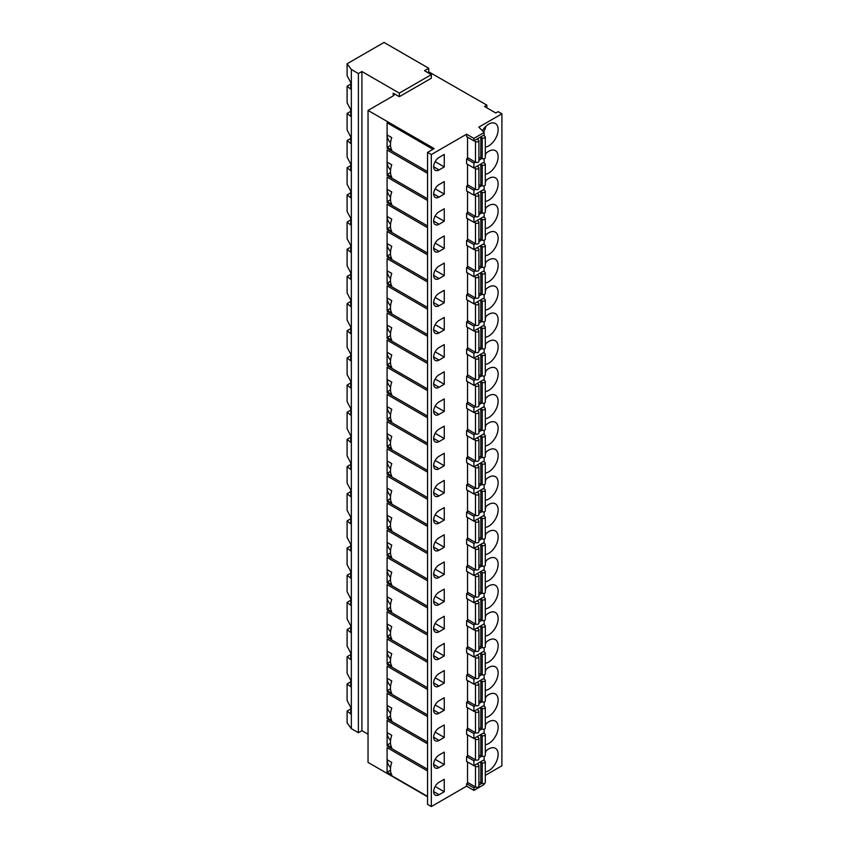 <?xml version="1.0" encoding="UTF-8"?>
<svg xmlns="http://www.w3.org/2000/svg" width="849" height="849" viewBox="0 0 849 849"><rect width="100%" height="100%" fill="white"/><g stroke="black" fill="none" stroke-linecap="round" stroke-linejoin="round"><path stroke-width="1.27" d="M427.556 796.765L368.042 762.402L368.042 110.423L434.147 148.586L427.556 152.385L431.324 154.56L466.61 134.184L473.901 138.398L484.153 132.486L478.815 127.148L501.897 113.819L498.14 111.644L495.784 113.002L484.492 106.475L486.848 105.117L428.734 71.847L428.734 68.26L384.035 42.45L347.103 63.771L351.337 69.48L351.337 728.644L347.103 722.934L347.103 711.059L350.764 708.947M427.556 152.385L427.556 804.374L431.324 806.55L466.61 786.174L473.901 790.387L484.153 784.465L484.153 783.521M485.299 775.381L501.897 765.798L501.897 113.819M347.103 711.059L350.764 713.998L350.764 707.419L347.103 700.467L347.103 683.901L350.764 686.83L350.764 680.251L347.103 673.299L347.103 656.733L350.764 659.662L350.764 653.093L347.103 646.131L347.103 629.565L350.764 632.494L350.764 625.925L347.103 618.974L347.103 602.397L350.764 605.337L350.764 598.757L347.103 591.806L347.103 575.229L350.764 578.169L350.764 571.589L347.103 564.638L347.103 548.061L350.764 551.001L350.764 544.421L347.103 537.47L347.103 520.904L350.764 523.833L350.764 517.264L347.103 510.302L347.103 493.736L350.764 496.665L350.764 490.096L347.103 483.134L347.103 466.568L350.764 469.497L350.764 462.928L347.103 455.977L347.103 439.4L350.764 442.34L350.764 435.76L347.103 428.809L347.103 412.232L350.764 415.172L350.764 408.592L347.103 401.641L347.103 385.064L350.764 388.004L350.764 381.424L347.103 374.473L347.103 357.907L350.764 360.836L350.764 354.266L347.103 347.305L347.103 330.739L350.764 333.668L350.764 327.098L347.103 320.137L347.103 303.571L350.764 306.5L350.764 299.93L347.103 292.979L347.103 276.403L350.764 279.342L350.764 272.762L347.103 265.811L347.103 249.235L350.764 252.174L350.764 245.594L347.103 238.643L347.103 222.077L350.764 225.006L350.764 218.426L347.103 211.475L347.103 194.909L350.764 197.838L350.764 191.269L347.103 184.307L347.103 167.741L350.764 170.67L350.764 164.101L347.103 157.15L347.103 140.573L350.764 143.513L350.764 136.933L347.103 129.982L347.103 113.405L350.764 116.345L350.764 109.765L347.103 102.814L347.103 86.237L350.764 84.125M347.103 113.405L350.764 111.293M347.103 140.573L350.764 138.451M347.103 167.741L350.764 165.619M347.103 194.909L350.764 192.787M347.103 222.077L350.764 219.955M347.103 249.235L350.764 247.123M347.103 276.403L350.764 274.291M347.103 303.571L350.764 301.448M347.103 330.739L350.764 328.616M347.103 357.907L350.764 355.784M347.103 385.064L350.764 382.952M347.103 412.232L350.764 410.12M347.103 439.4L350.764 437.277M347.103 466.568L350.764 464.445M347.103 493.736L350.764 491.613M347.103 520.904L350.764 518.781M347.103 548.061L350.764 545.949M347.103 575.229L350.764 573.117M347.103 602.397L350.764 600.275M347.103 629.565L350.764 627.443M347.103 656.733L350.764 654.611M347.103 683.901L350.764 681.779M347.103 86.237L350.764 89.177L350.764 82.597L347.103 75.646L347.103 63.771M351.337 69.48L358.395 73.555L358.395 732.719L351.337 728.644M358.395 73.555L361.918 71.518L361.918 730.681L358.395 732.719M368.042 734.205L361.918 730.681M361.918 71.518L399.327 93.114L431.324 74.638L424.5 70.7L428.734 68.26M393.214 93.167A3.332 1.921 180 0 1 394.18 94.526A3.332 1.921 180 0 1 393.214 95.884L393.214 93.167L399.327 96.701L399.327 93.114M399.327 96.701L431.324 78.225L431.324 74.638M427.609 72.494L428.734 71.847M393.214 95.884L368.042 110.423M486.848 105.117L486.848 107.834M466.61 786.174L466.61 783.733L468.234 782.789M431.324 806.55L431.324 154.56M473.901 138.398L473.901 140.849L466.61 136.636L466.61 134.184M466.61 729.397L473.901 733.61L473.901 738.503L466.61 734.289L466.61 729.397L468.234 728.463M466.61 702.229L473.901 706.442L473.901 711.335L466.61 707.121L466.61 702.229L468.234 701.295M466.61 675.061L473.901 679.274L473.901 684.167L466.61 679.953L466.61 675.061L468.234 674.127M466.61 647.904L473.901 652.106L473.901 656.999L466.61 652.785L466.61 647.904L468.234 646.959M466.61 620.736L473.901 624.949L473.901 629.831L466.61 625.628L466.61 620.736L468.234 619.802M466.61 593.568L473.901 597.781L473.901 602.673L466.61 598.46L466.61 593.568L468.234 592.634M466.61 566.4L473.901 570.613L473.901 575.505L466.61 571.292L466.61 566.4L468.234 565.466M466.61 539.232L473.901 543.445L473.901 548.337L466.61 544.124L466.61 539.232L468.234 538.298M466.61 512.074L473.901 516.277L473.901 521.169L466.61 516.956L466.61 512.074L468.234 511.13M466.61 484.906L473.901 489.109L473.901 494.001L466.61 489.788L466.61 484.906L468.234 483.962M466.61 457.738L473.901 461.952L473.901 466.833L466.61 462.631L466.61 457.738L468.234 456.804M466.61 430.57L473.901 434.784L473.901 439.676L466.61 435.463L466.61 430.57L468.234 429.636M466.61 403.402L473.901 407.616L473.901 412.508L466.61 408.295L466.61 403.402L468.234 402.468M466.61 376.234L473.901 380.448L473.901 385.34L466.61 381.127L466.61 376.234L468.234 375.3M466.61 349.077L473.901 353.28L473.901 358.172L466.61 353.959L466.61 349.077L468.234 348.132M466.61 321.909L473.901 326.122L473.901 331.004L466.61 326.801L466.61 321.909L468.234 320.964M466.61 294.741L473.901 298.954L473.901 303.836L466.61 299.633L466.61 294.741L468.234 293.807M466.61 267.573L473.901 271.786L473.901 276.678L466.61 272.465L466.61 267.573L468.234 266.639M466.61 240.405L473.901 244.618L473.901 249.51L466.61 245.297L466.61 240.405L468.234 239.471M466.61 213.237L473.901 217.45L473.901 222.342L466.61 218.129L466.61 213.237L468.234 212.303M466.61 186.08L473.901 190.282L473.901 195.174L466.61 190.961L466.61 186.08L468.234 185.135M466.61 158.912L473.901 163.125L473.901 168.006L466.61 163.804L466.61 158.912L468.234 157.978M485.299 147.1A13.308 7.683 120 0 0 488.727 145.869A13.308 7.683 120 0 0 497.418 134.142A13.308 7.683 120 0 0 495.381 123.476A13.308 7.683 120 0 0 488.727 124.134A13.308 7.683 120 0 0 482.359 130.682M439.082 157.415A7.652 4.415 120 0 0 434.083 164.154A7.652 4.415 120 0 0 435.261 170.288A7.652 4.415 120 0 0 439.082 169.917L444.26 166.924L444.26 154.422L439.082 157.415M467.534 137.167L467.534 157.564L475.493 162.159A1.995 1.157 0 0 0 477.669 162.414A1.995 1.157 0 0 0 478.9 161.352L478.9 140.701A1.995 1.157 0 0 0 478.571 140.074L477.562 139.268A2.324 1.348 0 0 1 477.244 138.918M439.082 184.583A7.652 4.415 120 0 0 434.083 191.322A7.652 4.415 120 0 0 435.261 197.456A7.652 4.415 120 0 0 439.082 197.074L444.26 194.092L444.26 181.59L439.082 184.583M485.299 174.268A13.308 7.683 120 0 0 488.727 173.037A13.308 7.683 120 0 0 497.418 161.31A13.308 7.683 120 0 0 495.381 150.644A13.308 7.683 120 0 0 488.727 151.302A13.308 7.683 120 0 0 485.299 154.03M467.534 164.335L467.534 184.732L475.493 189.327A1.995 1.157 0 0 0 477.669 189.582A1.995 1.157 0 0 0 478.9 188.51L478.9 167.869A1.995 1.157 0 0 0 478.571 167.232L477.562 166.436A2.324 1.348 0 0 1 477.244 166.086M439.082 211.751A7.652 4.415 120 0 0 434.083 218.49A7.652 4.415 120 0 0 435.261 224.624A7.652 4.415 120 0 0 439.082 224.242L444.26 221.26L444.26 208.758L439.082 211.751M485.299 201.436A13.308 7.683 120 0 0 488.727 200.205A13.308 7.683 120 0 0 497.418 188.478A13.308 7.683 120 0 0 495.381 177.812A13.308 7.683 120 0 0 488.727 178.47A13.308 7.683 120 0 0 485.299 181.198M467.534 191.492L467.534 211.9L475.493 216.495A1.995 1.157 0 0 0 477.669 216.75A1.995 1.157 0 0 0 478.9 215.678L478.9 195.037A1.995 1.157 0 0 0 478.571 194.4L477.562 193.593A2.324 1.348 0 0 1 477.244 193.243M439.082 238.919A7.652 4.415 120 0 0 434.083 245.658A7.652 4.415 120 0 0 435.261 251.792A7.652 4.415 120 0 0 439.082 251.41L444.26 248.417L444.26 235.926L439.082 238.919M485.299 228.604A13.308 7.683 120 0 0 488.727 227.373A13.308 7.683 120 0 0 497.418 215.646A13.308 7.683 120 0 0 495.381 204.98A13.308 7.683 120 0 0 488.727 205.638A13.308 7.683 120 0 0 485.299 208.355M467.534 218.66L467.534 239.068L475.493 243.663A1.995 1.157 0 0 0 477.669 243.907A1.995 1.157 0 0 0 478.9 242.846L478.9 222.205A1.995 1.157 0 0 0 478.571 221.568L477.562 220.761A2.324 1.348 0 0 1 477.244 220.411M439.082 266.077A7.652 4.415 120 0 0 434.083 272.826A7.652 4.415 120 0 0 435.261 278.96A7.652 4.415 120 0 0 439.082 278.578L444.26 275.585L444.26 263.094L439.082 266.077M485.299 255.772A13.308 7.683 120 0 0 488.727 254.53A13.308 7.683 120 0 0 497.418 242.803A13.308 7.683 120 0 0 495.381 232.138A13.308 7.683 120 0 0 488.727 232.806A13.308 7.683 120 0 0 485.299 235.523M467.534 245.828L467.534 266.225L475.493 270.831A1.995 1.157 0 0 0 477.669 271.075A1.995 1.157 0 0 0 478.9 270.014L478.9 249.362A1.995 1.157 0 0 0 478.571 248.736L477.562 247.929A2.324 1.348 0 0 1 477.244 247.579M439.082 293.245A7.652 4.415 120 0 0 434.083 299.994A7.652 4.415 120 0 0 435.261 306.118A7.652 4.415 120 0 0 439.082 305.746L444.26 302.753L444.26 290.262L439.082 293.245M485.299 282.929A13.308 7.683 120 0 0 488.727 281.698A13.308 7.683 120 0 0 497.418 269.971A13.308 7.683 120 0 0 495.381 259.306A13.308 7.683 120 0 0 488.727 259.964A13.308 7.683 120 0 0 485.299 262.691M467.534 272.996L467.534 293.393L475.493 297.999A1.995 1.157 0 0 0 477.669 298.243A1.995 1.157 0 0 0 478.9 297.182L478.9 276.53A1.995 1.157 0 0 0 478.571 275.904L477.562 275.097A2.324 1.348 0 0 1 477.244 274.747M439.082 320.413A7.652 4.415 120 0 0 434.083 327.152A7.652 4.415 120 0 0 435.261 333.286A7.652 4.415 120 0 0 439.082 332.904L444.26 329.921L444.26 317.42L439.082 320.413M485.299 310.097A13.308 7.683 120 0 0 488.727 308.866A13.308 7.683 120 0 0 497.418 297.139A13.308 7.683 120 0 0 495.381 286.474A13.308 7.683 120 0 0 488.727 287.132A13.308 7.683 120 0 0 485.299 289.859M467.534 300.164L467.534 320.561L475.493 325.156A1.995 1.157 0 0 0 477.669 325.411A1.995 1.157 0 0 0 478.9 324.35L478.9 303.698A1.995 1.157 0 0 0 478.571 303.072L477.562 302.265A2.324 1.348 0 0 1 477.244 301.915M439.082 347.581A7.652 4.415 120 0 0 434.083 354.32A7.652 4.415 120 0 0 435.261 360.454A7.652 4.415 120 0 0 439.082 360.072L444.26 357.089L444.26 344.588L439.082 347.581M485.299 337.265A13.308 7.683 120 0 0 488.727 336.034A13.308 7.683 120 0 0 497.418 324.307A13.308 7.683 120 0 0 495.381 313.642A13.308 7.683 120 0 0 488.727 314.3A13.308 7.683 120 0 0 485.299 317.027M467.534 327.321L467.534 347.729L475.493 352.324A1.995 1.157 0 0 0 477.669 352.579A1.995 1.157 0 0 0 478.9 351.507L478.9 330.866A1.995 1.157 0 0 0 478.571 330.229L477.562 329.433A2.324 1.348 0 0 1 477.244 329.083M439.082 374.749A7.652 4.415 120 0 0 434.083 381.488A7.652 4.415 120 0 0 435.261 387.622A7.652 4.415 120 0 0 439.082 387.24L444.26 384.257L444.26 371.756L439.082 374.749M485.299 364.433A13.308 7.683 120 0 0 488.727 363.202A13.308 7.683 120 0 0 497.418 351.475A13.308 7.683 120 0 0 495.381 340.81A13.308 7.683 120 0 0 488.727 341.468A13.308 7.683 120 0 0 485.299 344.195M467.534 354.489L467.534 374.897L475.493 379.492A1.995 1.157 0 0 0 477.669 379.747A1.995 1.157 0 0 0 478.9 378.675L478.9 358.034A1.995 1.157 0 0 0 478.571 357.397L477.562 356.591A2.324 1.348 0 0 1 477.244 356.24M439.082 401.906A7.652 4.415 120 0 0 434.083 408.656A7.652 4.415 120 0 0 435.261 414.79A7.652 4.415 120 0 0 439.082 414.408L444.26 411.415L444.26 398.924L439.082 401.906M485.299 391.601A13.308 7.683 120 0 0 488.727 390.37A13.308 7.683 120 0 0 497.418 378.633A13.308 7.683 120 0 0 495.381 367.978A13.308 7.683 120 0 0 488.727 368.636A13.308 7.683 120 0 0 485.299 371.353M467.534 381.657L467.534 402.065L475.493 406.66A1.995 1.157 0 0 0 477.669 406.904A1.995 1.157 0 0 0 478.9 405.843L478.9 385.202A1.995 1.157 0 0 0 478.571 384.565L477.562 383.759A2.324 1.348 0 0 1 477.244 383.408M439.082 429.074A7.652 4.415 120 0 0 434.083 435.824A7.652 4.415 120 0 0 435.261 441.947A7.652 4.415 120 0 0 439.082 441.576L444.26 438.583L444.26 426.092L439.082 429.074M485.299 418.759A13.308 7.683 120 0 0 488.727 417.528A13.308 7.683 120 0 0 497.418 405.801A13.308 7.683 120 0 0 495.381 395.135A13.308 7.683 120 0 0 488.727 395.804A13.308 7.683 120 0 0 485.299 398.521M467.534 408.825L467.534 429.223L475.493 433.828A1.995 1.157 0 0 0 477.669 434.072A1.995 1.157 0 0 0 478.9 433.011L478.9 412.359A1.995 1.157 0 0 0 478.571 411.733L477.562 410.927A2.324 1.348 0 0 1 477.244 410.576M439.082 456.242A7.652 4.415 120 0 0 434.083 462.992A7.652 4.415 120 0 0 435.261 469.115A7.652 4.415 120 0 0 439.082 468.744L444.26 465.751L444.26 453.26L439.082 456.242M485.299 445.927A13.308 7.683 120 0 0 488.727 444.696A13.308 7.683 120 0 0 497.418 432.969A13.308 7.683 120 0 0 495.381 422.303A13.308 7.683 120 0 0 488.727 422.961A13.308 7.683 120 0 0 485.299 425.689M467.534 435.993L467.534 456.391L475.493 460.986A1.995 1.157 0 0 0 477.669 461.24A1.995 1.157 0 0 0 478.9 460.179L478.9 439.527A1.995 1.157 0 0 0 478.571 438.901L477.562 438.095A2.324 1.348 0 0 1 477.244 437.744M439.082 483.41A7.652 4.415 120 0 0 434.083 490.149A7.652 4.415 120 0 0 435.261 496.283A7.652 4.415 120 0 0 439.082 495.901L444.26 492.919L444.26 480.417L439.082 483.41M485.299 473.095A13.308 7.683 120 0 0 488.727 471.864A13.308 7.683 120 0 0 497.418 460.137A13.308 7.683 120 0 0 495.381 449.471A13.308 7.683 120 0 0 488.727 450.129A13.308 7.683 120 0 0 485.299 452.857M467.534 463.161L467.534 483.559L475.493 488.154A1.995 1.157 0 0 0 477.669 488.408A1.995 1.157 0 0 0 478.9 487.337L478.9 466.695A1.995 1.157 0 0 0 478.571 466.069L477.562 465.263A2.324 1.348 0 0 1 477.244 464.912M439.082 510.578A7.652 4.415 120 0 0 434.083 517.317A7.652 4.415 120 0 0 435.261 523.451A7.652 4.415 120 0 0 439.082 523.069L444.26 520.087L444.26 507.585L439.082 510.578M485.299 500.263A13.308 7.683 120 0 0 488.727 499.032A13.308 7.683 120 0 0 497.418 487.305A13.308 7.683 120 0 0 495.381 476.639A13.308 7.683 120 0 0 488.727 477.297A13.308 7.683 120 0 0 485.299 480.025M467.534 490.319L467.534 510.727L475.493 515.322A1.995 1.157 0 0 0 477.669 515.576A1.995 1.157 0 0 0 478.9 514.505L478.9 493.863A1.995 1.157 0 0 0 478.571 493.227L477.562 492.42A2.324 1.348 0 0 1 477.244 492.07M439.082 537.746A7.652 4.415 120 0 0 434.083 544.485A7.652 4.415 120 0 0 435.261 550.619A7.652 4.415 120 0 0 439.082 550.237L444.26 547.244L444.26 534.753L439.082 537.746M485.299 527.431A13.308 7.683 120 0 0 488.727 526.2A13.308 7.683 120 0 0 497.418 514.473A13.308 7.683 120 0 0 495.381 503.807A13.308 7.683 120 0 0 488.727 504.465A13.308 7.683 120 0 0 485.299 507.182M467.534 517.487L467.534 537.895L475.493 542.49A1.995 1.157 0 0 0 477.669 542.734A1.995 1.157 0 0 0 478.9 541.673L478.9 521.031A1.995 1.157 0 0 0 478.571 520.395L477.562 519.588A2.324 1.348 0 0 1 477.244 519.238M439.082 564.903A7.652 4.415 120 0 0 434.083 571.653A7.652 4.415 120 0 0 435.261 577.787A7.652 4.415 120 0 0 439.082 577.405L444.26 574.412L444.26 561.921L439.082 564.903M485.299 554.599A13.308 7.683 120 0 0 488.727 553.357A13.308 7.683 120 0 0 497.418 541.63A13.308 7.683 120 0 0 495.381 530.975A13.308 7.683 120 0 0 488.727 531.633A13.308 7.683 120 0 0 485.299 534.35M467.534 544.655L467.534 565.052L475.493 569.658A1.995 1.157 0 0 0 477.669 569.902A1.995 1.157 0 0 0 478.9 568.841L478.9 548.199A1.995 1.157 0 0 0 478.571 547.563L477.562 546.756A2.324 1.348 0 0 1 477.244 546.406M439.082 592.071A7.652 4.415 120 0 0 434.083 598.821A7.652 4.415 120 0 0 435.261 604.944A7.652 4.415 120 0 0 439.082 604.573L444.26 601.58L444.26 589.089L439.082 592.071M485.299 581.756A13.308 7.683 120 0 0 488.727 580.525A13.308 7.683 120 0 0 497.418 568.798A13.308 7.683 120 0 0 495.381 558.133A13.308 7.683 120 0 0 488.727 558.791A13.308 7.683 120 0 0 485.299 561.518M467.534 571.823L467.534 592.22L475.493 596.826A1.995 1.157 0 0 0 477.669 597.07A1.995 1.157 0 0 0 478.9 596.009L478.9 575.357A1.995 1.157 0 0 0 478.571 574.731L477.562 573.924A2.324 1.348 0 0 1 477.244 573.574M439.082 619.239A7.652 4.415 120 0 0 434.083 625.978A7.652 4.415 120 0 0 435.261 632.112A7.652 4.415 120 0 0 439.082 631.741L444.26 628.748L444.26 616.247L439.082 619.239M485.299 608.924A13.308 7.683 120 0 0 488.727 607.693A13.308 7.683 120 0 0 497.418 595.966A13.308 7.683 120 0 0 495.381 585.301A13.308 7.683 120 0 0 488.727 585.959A13.308 7.683 120 0 0 485.299 588.686M467.534 598.991L467.534 619.388L475.493 623.983A1.995 1.157 0 0 0 477.669 624.238A1.995 1.157 0 0 0 478.9 623.177L478.9 602.525A1.995 1.157 0 0 0 478.571 601.899L477.562 601.092A2.324 1.348 0 0 1 477.244 600.742M439.082 646.407A7.652 4.415 120 0 0 434.083 653.146A7.652 4.415 120 0 0 435.261 659.28A7.652 4.415 120 0 0 439.082 658.898L444.26 655.916L444.26 643.415L439.082 646.407M485.299 636.092A13.308 7.683 120 0 0 488.727 634.861A13.308 7.683 120 0 0 497.418 623.134A13.308 7.683 120 0 0 495.381 612.469A13.308 7.683 120 0 0 488.727 613.127A13.308 7.683 120 0 0 485.299 615.854M467.534 626.159L467.534 646.556L475.493 651.151A1.995 1.157 0 0 0 477.669 651.406A1.995 1.157 0 0 0 478.9 650.334L478.9 629.693A1.995 1.157 0 0 0 478.571 629.056L477.562 628.26A2.324 1.348 0 0 1 477.244 627.91M439.082 673.575A7.652 4.415 120 0 0 434.083 680.314A7.652 4.415 120 0 0 435.261 686.448A7.652 4.415 120 0 0 439.082 686.066L444.26 683.084L444.26 670.583L439.082 673.575M485.299 663.26A13.308 7.683 120 0 0 488.727 662.029A13.308 7.683 120 0 0 497.418 650.302A13.308 7.683 120 0 0 495.381 639.637A13.308 7.683 120 0 0 488.727 640.295A13.308 7.683 120 0 0 485.299 643.022M467.534 653.316L467.534 673.724L475.493 678.319A1.995 1.157 0 0 0 477.669 678.574A1.995 1.157 0 0 0 478.9 677.502L478.9 656.861A1.995 1.157 0 0 0 478.571 656.224L477.562 655.417A2.324 1.348 0 0 1 477.244 655.067M439.082 700.733A7.652 4.415 120 0 0 434.083 707.482A7.652 4.415 120 0 0 435.261 713.616A7.652 4.415 120 0 0 439.082 713.234L444.26 710.242L444.26 697.751L439.082 700.733M485.299 690.428A13.308 7.683 120 0 0 488.727 689.197A13.308 7.683 120 0 0 497.418 677.47A13.308 7.683 120 0 0 495.381 666.805A13.308 7.683 120 0 0 488.727 667.463A13.308 7.683 120 0 0 485.299 670.179M467.534 680.484L467.534 700.892L475.493 705.487A1.995 1.157 0 0 0 477.669 705.731A1.995 1.157 0 0 0 478.9 704.67L478.9 684.029A1.995 1.157 0 0 0 478.571 683.392L477.562 682.585A2.324 1.348 0 0 1 477.244 682.235M439.082 727.901A7.652 4.415 120 0 0 434.083 734.65A7.652 4.415 120 0 0 435.261 740.784A7.652 4.415 120 0 0 439.082 740.402L444.26 737.41L444.26 724.919L439.082 727.901M485.299 717.596A13.308 7.683 120 0 0 488.727 716.354A13.308 7.683 120 0 0 497.418 704.628A13.308 7.683 120 0 0 495.381 693.962A13.308 7.683 120 0 0 488.727 694.631A13.308 7.683 120 0 0 485.299 697.347M467.534 707.652L467.534 728.049L475.493 732.655A1.995 1.157 0 0 0 477.669 732.899A1.995 1.157 0 0 0 478.9 731.838L478.9 711.186A1.995 1.157 0 0 0 478.571 710.56L477.562 709.753A2.324 1.348 0 0 1 477.244 709.403M439.082 755.069A7.652 4.415 120 0 0 434.083 761.818A7.652 4.415 120 0 0 435.261 767.942A7.652 4.415 120 0 0 439.082 767.57L444.26 764.578L444.26 752.087L439.082 755.069M485.299 744.753A13.308 7.683 120 0 0 488.727 743.522A13.308 7.683 120 0 0 497.418 731.796A13.308 7.683 120 0 0 495.381 721.13A13.308 7.683 120 0 0 488.727 721.788A13.308 7.683 120 0 0 485.299 724.515M467.534 734.82L467.534 755.217L475.493 759.823A1.995 1.157 0 0 0 477.669 760.067A1.995 1.157 0 0 0 478.9 759.006L478.9 738.354A1.995 1.157 0 0 0 478.571 737.728L477.562 736.921A2.324 1.348 0 0 1 477.244 736.571M439.082 782.237A7.652 4.415 120 0 0 434.083 788.976A7.652 4.415 120 0 0 435.261 795.11A7.652 4.415 120 0 0 439.082 794.728L444.26 791.746L444.26 779.244L439.082 782.237M485.299 771.921A13.308 7.683 120 0 0 488.727 770.69A13.308 7.683 120 0 0 497.418 758.964A13.308 7.683 120 0 0 495.381 748.298A13.308 7.683 120 0 0 488.727 748.956A13.308 7.683 120 0 0 485.299 751.683M466.61 756.565L473.901 760.778L473.901 765.66L466.61 761.457L466.61 756.565L468.234 755.631M467.534 761.988L467.534 782.385L475.493 786.981A1.995 1.157 0 0 0 477.669 787.235A1.995 1.157 0 0 0 478.9 786.174L478.9 765.522A1.995 1.157 0 0 0 478.571 764.896L477.562 764.089A2.324 1.348 0 0 1 477.244 763.739M466.61 783.733L473.901 787.946L475.525 787.002M473.901 790.387L473.901 787.946M473.901 140.849L484.153 134.927L484.153 132.486M473.901 168.006L484.153 162.095L484.153 158.699M473.901 163.125L475.525 162.18M478.9 160.238L481.914 158.498M473.901 195.174L484.153 189.263L484.153 185.867M473.901 190.282L475.525 189.348M478.9 187.406L481.914 185.666M473.901 222.342L484.153 216.421L484.153 213.025M473.901 217.45L475.525 216.516M478.9 214.564L481.914 212.823M473.901 249.51L484.153 243.589L484.153 240.193M473.901 244.618L475.525 243.684M478.9 241.732L481.914 239.991M473.901 276.678L484.153 270.757L484.153 267.361M473.901 271.786L475.525 270.852M478.9 268.9L481.914 267.159M473.901 303.836L484.153 297.925L484.153 294.529M473.901 298.954L475.525 298.01M478.9 296.068L481.914 294.327M473.901 331.004L484.153 325.093L484.153 321.697M473.901 326.122L475.525 325.178M478.9 323.236L481.914 321.495M473.901 358.172L484.153 352.261L484.153 348.865M473.901 353.28L475.525 352.346M478.9 350.404L481.914 348.663M473.901 385.34L484.153 379.418L484.153 376.022M473.901 380.448L475.525 379.514M478.9 377.561L481.914 375.82M473.901 412.508L484.153 406.586L484.153 403.19M473.901 407.616L475.525 406.682M478.9 404.729L481.914 402.988M473.901 439.676L484.153 433.754L484.153 430.358M473.901 434.784L475.525 433.85M478.9 431.897L481.914 430.156M473.901 466.833L484.153 460.922L484.153 457.526M473.901 461.952L475.525 461.007M478.9 459.065L481.914 457.324M473.901 494.001L484.153 488.09L484.153 484.694M473.901 489.109L475.525 488.175M478.9 486.233L481.914 484.492M473.901 521.169L484.153 515.258L484.153 511.851M473.901 516.277L475.525 515.343M478.9 513.39L481.914 511.65M473.901 548.337L484.153 542.415L484.153 539.019M473.901 543.445L475.525 542.511M478.9 540.558L481.914 538.818M473.901 575.505L484.153 569.583L484.153 566.187M473.901 570.613L475.525 569.679M478.9 567.726L481.914 565.986M473.901 602.673L484.153 596.751L484.153 593.355M473.901 597.781L475.525 596.836M478.9 594.894L481.914 593.154M473.901 629.831L484.153 623.919L484.153 620.523M473.901 624.949L475.525 624.004M478.9 622.062L481.914 620.322M473.901 656.999L484.153 651.087L484.153 647.691M473.901 652.106L475.525 651.172M478.9 649.23L481.914 647.49M473.901 684.167L484.153 678.245L484.153 674.849M473.901 679.274L475.525 678.34M478.9 676.388L481.914 674.647M473.901 711.335L484.153 705.413L484.153 702.017M473.901 706.442L475.525 705.508M478.9 703.556L481.914 701.815M473.901 738.503L484.153 732.581L484.153 729.185M473.901 733.61L475.525 732.676M478.9 730.724L481.914 728.983M473.901 765.66L484.153 759.749L484.153 756.353M473.901 760.778L475.525 759.834M478.9 757.892L481.914 756.151M478.9 785.06L481.914 783.319M483.654 131.988A13.308 7.683 120 0 0 485.957 126.214M444.26 166.924L435.144 161.66M432.948 149.275L387.091 122.808L387.091 134.927A7.588 4.383 -120 0 0 387.091 135.002A7.588 4.383 -120 0 0 390.572 142.812M391.771 150.008A16.64 9.604 -60 0 1 391.771 137.623L387.091 134.927L387.091 147.312L391.771 150.008M387.091 147.206L387.091 135.002M387.091 174.363L387.091 162.17A7.588 4.383 -120 0 1 387.091 162.085L387.091 174.48L391.771 177.176A16.64 9.604 -60 0 1 391.771 164.791L387.091 162.085L387.091 149.976L427.556 173.334M387.091 201.531L387.091 189.338A7.588 4.383 -120 0 1 387.091 189.253L387.091 201.638L391.771 204.344A16.64 9.604 -60 0 1 391.771 191.959L387.091 189.253L387.091 177.144L427.556 200.502M387.091 228.699L387.091 216.506A7.588 4.383 -120 0 1 387.091 216.421L387.091 228.805L391.771 231.512A16.64 9.604 -60 0 1 391.771 219.127L387.091 216.421L387.091 204.301L427.556 227.67M387.091 255.867L387.091 243.674A7.588 4.383 -120 0 1 387.091 243.589L387.091 255.974L391.771 258.68A16.64 9.604 -60 0 1 391.771 246.295L387.091 243.589L387.091 231.469L427.556 254.838M387.091 283.035L387.091 270.831A7.588 4.383 -120 0 1 387.091 270.757L387.091 283.142L391.771 285.848A16.64 9.604 -60 0 1 391.771 273.452L387.091 270.757L387.091 258.637L427.556 281.995M387.091 310.203L387.091 297.999A7.588 4.383 -120 0 1 387.091 297.925L387.091 310.309L391.771 313.005A16.64 9.604 -60 0 1 391.771 300.62L387.091 297.925L387.091 285.805L427.556 309.163M387.091 337.361L387.091 325.167A7.588 4.383 -120 0 1 387.091 325.082L387.091 337.478L391.771 340.173A16.64 9.604 -60 0 1 391.771 327.788L387.091 325.082L387.091 312.973L427.556 336.331M387.091 364.529L387.091 352.335A7.588 4.383 -120 0 1 387.091 352.25L387.091 364.635L391.771 367.341A16.64 9.604 -60 0 1 391.771 354.956L387.091 352.25L387.091 340.131L427.556 363.499M387.091 391.697L387.091 379.503A7.588 4.383 -120 0 1 387.091 379.418L387.091 391.803L391.771 394.509A16.64 9.604 -60 0 1 391.771 382.124L387.091 379.418L387.091 367.299L427.556 390.667M387.091 418.865L387.091 406.66A7.588 4.383 -120 0 1 387.091 406.586L387.091 418.971L391.771 421.677A16.64 9.604 -60 0 1 391.771 409.282L387.091 406.586L387.091 394.467L427.556 417.835M387.091 446.033L387.091 433.828A7.588 4.383 -120 0 1 387.091 433.754L387.091 446.139L391.771 448.845A16.64 9.604 -60 0 1 391.771 436.45L387.091 433.754L387.091 421.635L427.556 444.993M387.091 473.19L387.091 460.996A7.588 4.383 -120 0 1 387.091 460.911L387.091 473.307L391.771 476.002A16.64 9.604 -60 0 1 391.771 463.618L387.091 460.911L387.091 448.803L427.556 472.161M387.091 500.358L387.091 488.164A7.588 4.383 -120 0 1 387.091 488.079L387.091 500.464L391.771 503.17A16.64 9.604 -60 0 1 391.771 490.786L387.091 488.079L387.091 475.971L427.556 499.329M387.091 527.526L387.091 515.332A7.588 4.383 -120 0 1 387.091 515.247L387.091 527.632L391.771 530.338A16.64 9.604 -60 0 1 391.771 517.954L387.091 515.247L387.091 503.128L427.556 526.497M387.091 554.694L387.091 542.5A7.588 4.383 -120 0 1 387.091 542.415L387.091 554.8L391.771 557.506A16.64 9.604 -60 0 1 391.771 545.122L387.091 542.415L387.091 530.296L427.556 553.665M387.091 581.862L387.091 569.658A7.588 4.383 -120 0 1 387.091 569.583L387.091 581.968L391.771 584.674A16.64 9.604 -60 0 1 391.771 572.279L387.091 569.583L387.091 557.464L427.556 580.822M387.091 609.03L387.091 596.826A7.588 4.383 -120 0 1 387.091 596.751L387.091 609.136L391.771 611.832A16.64 9.604 -60 0 1 391.771 599.447L387.091 596.751L387.091 584.632L427.556 607.99M387.091 636.188L387.091 623.994A7.588 4.383 -120 0 1 387.091 623.909L387.091 636.304L391.771 639A16.64 9.604 -60 0 1 391.771 626.615L387.091 623.909L387.091 611.8L427.556 635.158M387.091 663.356L387.091 651.162A7.588 4.383 -120 0 1 387.091 651.077L387.091 663.462L391.771 666.168A16.64 9.604 -60 0 1 391.771 653.783L387.091 651.077L387.091 638.957L427.556 662.326M387.091 690.524L387.091 678.33A7.588 4.383 -120 0 1 387.091 678.245L387.091 690.63L391.771 693.336A16.64 9.604 -60 0 1 391.771 680.951L387.091 678.245L387.091 666.125L427.556 689.494M387.091 717.692L387.091 705.498A7.588 4.383 -120 0 1 387.091 705.413L387.091 717.798L391.771 720.504A16.64 9.604 -60 0 1 391.771 708.119L387.091 705.413L387.091 693.293L427.556 716.662M387.091 744.86L387.091 732.655A7.588 4.383 -120 0 1 387.091 732.581L387.091 744.966L391.771 747.672A16.64 9.604 -60 0 1 391.771 735.276L387.091 732.581L387.091 720.461L427.556 743.82M387.091 772.028L387.091 759.823A7.588 4.383 -120 0 1 387.091 759.749L387.091 772.134L391.771 774.829A16.64 9.604 -60 0 1 391.771 762.444L387.091 759.749L387.091 747.629L427.556 770.988M444.26 791.746L435.144 786.482M387.091 759.823A7.588 4.383 -120 0 0 390.572 767.634M444.26 764.578L435.144 759.314M387.091 732.655A7.588 4.383 -120 0 0 390.572 740.466M444.26 737.41L435.144 732.146M387.091 705.498A7.588 4.383 -120 0 0 390.572 713.298M444.26 710.242L435.144 704.978M387.091 678.33A7.588 4.383 -120 0 0 390.572 686.13M444.26 683.084L435.144 677.82M387.091 651.162A7.588 4.383 -120 0 0 390.572 658.973M444.26 655.916L435.144 650.652M387.091 623.994A7.588 4.383 -120 0 0 390.572 631.805M444.26 628.748L435.144 623.484M387.091 596.826A7.588 4.383 -120 0 0 390.572 604.637M444.26 601.58L435.144 596.316M387.091 569.658A7.588 4.383 -120 0 0 390.572 577.469M444.26 574.412L435.144 569.148M387.091 542.5A7.588 4.383 -120 0 0 390.572 550.301M444.26 547.244L435.144 541.98M387.091 515.332A7.588 4.383 -120 0 0 390.572 523.143M444.26 520.087L435.144 514.823M387.091 488.164A7.588 4.383 -120 0 0 390.572 495.975M444.26 492.919L435.144 487.655M387.091 460.996A7.588 4.383 -120 0 0 390.572 468.807M444.26 465.751L435.144 460.487M387.091 433.828A7.588 4.383 -120 0 0 390.572 441.639M444.26 438.583L435.144 433.319M387.091 406.66A7.588 4.383 -120 0 0 390.572 414.471M444.26 411.415L435.144 406.151M387.091 379.503A7.588 4.383 -120 0 0 390.572 387.303M444.26 384.257L435.144 378.994M387.091 352.335A7.588 4.383 -120 0 0 390.572 360.146M444.26 357.089L435.144 351.826M387.091 325.167A7.588 4.383 -120 0 0 390.572 332.978M444.26 329.921L435.144 324.658M387.091 297.999A7.588 4.383 -120 0 0 390.572 305.81M444.26 302.753L435.144 297.49M387.091 270.831A7.588 4.383 -120 0 0 390.572 278.642M444.26 275.585L435.144 270.322M387.091 243.674A7.588 4.383 -120 0 0 390.572 251.474M444.26 248.417L435.144 243.154M387.091 216.506A7.588 4.383 -120 0 0 390.572 224.306M444.26 221.26L435.144 215.996M387.091 189.338A7.588 4.383 -120 0 0 390.572 197.148M444.26 194.092L435.144 188.828M387.091 162.17A7.588 4.383 -120 0 0 390.572 169.98M480.205 137.209A2.324 1.348 0 0 1 480.821 137.389L482.211 137.973L482.211 158.614L480.821 158.031A2.324 1.348 0 0 0 478.9 157.818M482.211 158.614A1.995 1.157 0 0 0 484.259 158.667A1.995 1.157 0 0 0 485.299 157.649L485.299 137.007A1.995 1.157 0 0 0 484.715 136.19L483.336 135.394M482.211 137.973A1.995 1.157 0 0 0 484.259 138.026A1.995 1.157 0 0 0 485.299 137.007M474.113 140.722L475.493 141.518A1.995 1.157 0 0 0 477.669 141.762A1.995 1.157 0 0 0 478.9 140.701M485.299 155.6A13.308 7.683 120 0 0 485.957 153.382M480.205 164.366A2.324 1.348 0 0 1 480.821 164.557L482.211 165.141L482.211 185.782L480.821 185.199A2.324 1.348 0 0 0 478.9 184.986M482.211 185.782A1.995 1.157 0 0 0 484.259 185.835A1.995 1.157 0 0 0 485.299 184.817L485.299 164.175A1.995 1.157 0 0 0 484.715 163.358L483.336 162.562M482.211 165.141A1.995 1.157 0 0 0 484.259 165.184A1.995 1.157 0 0 0 485.299 164.175M474.113 167.89L475.493 168.686A1.995 1.157 0 0 0 477.669 168.93A1.995 1.157 0 0 0 478.9 167.869M485.299 182.768A13.308 7.683 120 0 0 485.957 180.55M480.205 191.534A2.324 1.348 0 0 1 480.821 191.715L482.211 192.309L482.211 212.95L480.821 212.367A2.324 1.348 0 0 0 478.9 212.144M482.211 212.95A1.995 1.157 0 0 0 484.259 213.003A1.995 1.157 0 0 0 485.299 211.985L485.299 191.343A1.995 1.157 0 0 0 484.715 190.526L483.336 189.73M482.211 192.309A1.995 1.157 0 0 0 484.259 192.352A1.995 1.157 0 0 0 485.299 191.343M474.113 195.058L475.493 195.854A1.995 1.157 0 0 0 477.669 196.098A1.995 1.157 0 0 0 478.9 195.037M485.299 209.936A13.308 7.683 120 0 0 485.957 207.718M480.205 218.702A2.324 1.348 0 0 1 480.821 218.883L482.211 219.467L482.211 240.118L480.821 239.535A2.324 1.348 0 0 0 478.9 239.312M482.211 240.118A1.995 1.157 0 0 0 484.259 240.171A1.995 1.157 0 0 0 485.299 239.153L485.299 218.501A1.995 1.157 0 0 0 484.715 217.694L483.336 216.898M482.211 219.467A1.995 1.157 0 0 0 484.259 219.52A1.995 1.157 0 0 0 485.299 218.501M474.113 222.226L475.493 223.011A1.995 1.157 0 0 0 477.669 223.266A1.995 1.157 0 0 0 478.9 222.205M485.299 237.104A13.308 7.683 120 0 0 485.957 234.886M480.205 245.87A2.324 1.348 0 0 1 480.821 246.051L482.211 246.635L482.211 267.286L480.821 266.703A2.324 1.348 0 0 0 478.9 266.48M482.211 267.286A1.995 1.157 0 0 0 484.259 267.329A1.995 1.157 0 0 0 485.299 266.321L485.299 245.669A1.995 1.157 0 0 0 484.715 244.862L483.336 244.066M482.211 246.635A1.995 1.157 0 0 0 484.259 246.688A1.995 1.157 0 0 0 485.299 245.669M474.113 249.383L475.493 250.179A1.995 1.157 0 0 0 477.669 250.434A1.995 1.157 0 0 0 478.9 249.362M485.299 264.272A13.308 7.683 120 0 0 485.957 262.044M480.205 273.038A2.324 1.348 0 0 1 480.821 273.219L482.211 273.803L482.211 294.444L480.821 293.86A2.324 1.348 0 0 0 478.9 293.648M482.211 294.444A1.995 1.157 0 0 0 484.259 294.497A1.995 1.157 0 0 0 485.299 293.489L485.299 272.837A1.995 1.157 0 0 0 484.715 272.02L483.336 271.224M482.211 273.803A1.995 1.157 0 0 0 484.259 273.856A1.995 1.157 0 0 0 485.299 272.837M474.113 276.551L475.493 277.347A1.995 1.157 0 0 0 477.669 277.602A1.995 1.157 0 0 0 478.9 276.53M485.299 291.43A13.308 7.683 120 0 0 485.957 289.212M480.205 300.206A2.324 1.348 0 0 1 480.821 300.387L482.211 300.971L482.211 321.612L480.821 321.028A2.324 1.348 0 0 0 478.9 320.816M482.211 321.612A1.995 1.157 0 0 0 484.259 321.665A1.995 1.157 0 0 0 485.299 320.646L485.299 300.005A1.995 1.157 0 0 0 484.715 299.188L483.336 298.392M482.211 300.971A1.995 1.157 0 0 0 484.259 301.024A1.995 1.157 0 0 0 485.299 300.005M474.113 303.719L475.493 304.515A1.995 1.157 0 0 0 477.669 304.759A1.995 1.157 0 0 0 478.9 303.698M485.299 318.598A13.308 7.683 120 0 0 485.957 316.38M480.205 327.364A2.324 1.348 0 0 1 480.821 327.555L482.211 328.139L482.211 348.78L480.821 348.196A2.324 1.348 0 0 0 478.9 347.973M482.211 348.78A1.995 1.157 0 0 0 484.259 348.833A1.995 1.157 0 0 0 485.299 347.814L485.299 327.173A1.995 1.157 0 0 0 484.715 326.356L483.336 325.56M482.211 328.139A1.995 1.157 0 0 0 484.259 328.181A1.995 1.157 0 0 0 485.299 327.173M474.113 330.887L475.493 331.683A1.995 1.157 0 0 0 477.669 331.927A1.995 1.157 0 0 0 478.9 330.866M485.299 345.766A13.308 7.683 120 0 0 485.957 343.548M480.205 354.532A2.324 1.348 0 0 1 480.821 354.712L482.211 355.296L482.211 375.948L480.821 375.364A2.324 1.348 0 0 0 478.9 375.141M482.211 375.948A1.995 1.157 0 0 0 484.259 376.001A1.995 1.157 0 0 0 485.299 374.982L485.299 354.341A1.995 1.157 0 0 0 484.715 353.524L483.336 352.728M482.211 355.296A1.995 1.157 0 0 0 484.259 355.349A1.995 1.157 0 0 0 485.299 354.341M474.113 358.055L475.493 358.851A1.995 1.157 0 0 0 477.669 359.095A1.995 1.157 0 0 0 478.9 358.034M485.299 372.934A13.308 7.683 120 0 0 485.957 370.716M480.205 381.7A2.324 1.348 0 0 1 480.821 381.88L482.211 382.464L482.211 403.116L480.821 402.532A2.324 1.348 0 0 0 478.9 402.309M482.211 403.116A1.995 1.157 0 0 0 484.259 403.158A1.995 1.157 0 0 0 485.299 402.15L485.299 381.498A1.995 1.157 0 0 0 484.715 380.692L483.336 379.896M482.211 382.464A1.995 1.157 0 0 0 484.259 382.517A1.995 1.157 0 0 0 485.299 381.498M474.113 385.213L475.493 386.008A1.995 1.157 0 0 0 477.669 386.263A1.995 1.157 0 0 0 478.9 385.202M485.299 400.102A13.308 7.683 120 0 0 485.957 397.884M480.205 408.868A2.324 1.348 0 0 1 480.821 409.048L482.211 409.632L482.211 430.284L480.821 429.7A2.324 1.348 0 0 0 478.9 429.477M482.211 430.284A1.995 1.157 0 0 0 484.259 430.326A1.995 1.157 0 0 0 485.299 429.318L485.299 408.666A1.995 1.157 0 0 0 484.715 407.849L483.336 407.064M482.211 409.632A1.995 1.157 0 0 0 484.259 409.685A1.995 1.157 0 0 0 485.299 408.666M474.113 412.381L475.493 413.176A1.995 1.157 0 0 0 477.669 413.431A1.995 1.157 0 0 0 478.9 412.359M485.299 427.27A13.308 7.683 120 0 0 485.957 425.041M480.205 436.036A2.324 1.348 0 0 1 480.821 436.216L482.211 436.8L482.211 457.441L480.821 456.858A2.324 1.348 0 0 0 478.9 456.645M482.211 457.441A1.995 1.157 0 0 0 484.259 457.494A1.995 1.157 0 0 0 485.299 456.486L485.299 435.834A1.995 1.157 0 0 0 484.715 435.017L483.336 434.221M482.211 436.8A1.995 1.157 0 0 0 484.259 436.853A1.995 1.157 0 0 0 485.299 435.834M474.113 439.549L475.493 440.344A1.995 1.157 0 0 0 477.669 440.599A1.995 1.157 0 0 0 478.9 439.527M485.299 454.427A13.308 7.683 120 0 0 485.957 452.209M480.205 463.193A2.324 1.348 0 0 1 480.821 463.384L482.211 463.968L482.211 484.609L480.821 484.026A2.324 1.348 0 0 0 478.9 483.813M482.211 484.609A1.995 1.157 0 0 0 484.259 484.662A1.995 1.157 0 0 0 485.299 483.643L485.299 463.002A1.995 1.157 0 0 0 484.715 462.185L483.336 461.389M482.211 463.968A1.995 1.157 0 0 0 484.259 464.01A1.995 1.157 0 0 0 485.299 463.002M474.113 466.717L475.493 467.512A1.995 1.157 0 0 0 477.669 467.757A1.995 1.157 0 0 0 478.9 466.695M485.299 481.595A13.308 7.683 120 0 0 485.957 479.377M480.205 490.361A2.324 1.348 0 0 1 480.821 490.552L482.211 491.136L482.211 511.777L480.821 511.194A2.324 1.348 0 0 0 478.9 510.971M482.211 511.777A1.995 1.157 0 0 0 484.259 511.83A1.995 1.157 0 0 0 485.299 510.811L485.299 490.17A1.995 1.157 0 0 0 484.715 489.353L483.336 488.557M482.211 491.136A1.995 1.157 0 0 0 484.259 491.178A1.995 1.157 0 0 0 485.299 490.17M474.113 493.885L475.493 494.68A1.995 1.157 0 0 0 477.669 494.925A1.995 1.157 0 0 0 478.9 493.863M485.299 508.763A13.308 7.683 120 0 0 485.957 506.545M480.205 517.529A2.324 1.348 0 0 1 480.821 517.71L482.211 518.293L482.211 538.945L480.821 538.362A2.324 1.348 0 0 0 478.9 538.139M482.211 538.945A1.995 1.157 0 0 0 484.259 538.998A1.995 1.157 0 0 0 485.299 537.979L485.299 517.338A1.995 1.157 0 0 0 484.715 516.521L483.336 515.725M482.211 518.293A1.995 1.157 0 0 0 484.259 518.346A1.995 1.157 0 0 0 485.299 517.338M474.113 521.053L475.493 521.838A1.995 1.157 0 0 0 477.669 522.093A1.995 1.157 0 0 0 478.9 521.031M485.299 535.931A13.308 7.683 120 0 0 485.957 533.713M480.205 544.697A2.324 1.348 0 0 1 480.821 544.878L482.211 545.461L482.211 566.113L480.821 565.53A2.324 1.348 0 0 0 478.9 565.307M482.211 566.113A1.995 1.157 0 0 0 484.259 566.156A1.995 1.157 0 0 0 485.299 565.147L485.299 544.496A1.995 1.157 0 0 0 484.715 543.689L483.336 542.893M482.211 545.461A1.995 1.157 0 0 0 484.259 545.514A1.995 1.157 0 0 0 485.299 544.496M474.113 548.21L475.493 549.006A1.995 1.157 0 0 0 477.669 549.261A1.995 1.157 0 0 0 478.9 548.199M485.299 563.099A13.308 7.683 120 0 0 485.957 560.871M480.205 571.865A2.324 1.348 0 0 1 480.821 572.046L482.211 572.629L482.211 593.281L480.821 592.687A2.324 1.348 0 0 0 478.9 592.475M482.211 593.281A1.995 1.157 0 0 0 484.259 593.324A1.995 1.157 0 0 0 485.299 592.315L485.299 571.664A1.995 1.157 0 0 0 484.715 570.846L483.336 570.05M482.211 572.629A1.995 1.157 0 0 0 484.259 572.682A1.995 1.157 0 0 0 485.299 571.664M474.113 575.378L475.493 576.174A1.995 1.157 0 0 0 477.669 576.429A1.995 1.157 0 0 0 478.9 575.357M485.299 590.267A13.308 7.683 120 0 0 485.957 588.039M480.205 599.033A2.324 1.348 0 0 1 480.821 599.214L482.211 599.797L482.211 620.439L480.821 619.855A2.324 1.348 0 0 0 478.9 619.643M482.211 620.439A1.995 1.157 0 0 0 484.259 620.492A1.995 1.157 0 0 0 485.299 619.473L485.299 598.832A1.995 1.157 0 0 0 484.715 598.014L483.336 597.218M482.211 599.797A1.995 1.157 0 0 0 484.259 599.85A1.995 1.157 0 0 0 485.299 598.832M474.113 602.546L475.493 603.342A1.995 1.157 0 0 0 477.669 603.586A1.995 1.157 0 0 0 478.9 602.525M485.299 617.425A13.308 7.683 120 0 0 485.957 615.207M480.205 626.191A2.324 1.348 0 0 1 480.821 626.382L482.211 626.965L482.211 647.607L480.821 647.023A2.324 1.348 0 0 0 478.9 646.811M482.211 647.607A1.995 1.157 0 0 0 484.259 647.66A1.995 1.157 0 0 0 485.299 646.641L485.299 626A1.995 1.157 0 0 0 484.715 625.182L483.336 624.386M482.211 626.965A1.995 1.157 0 0 0 484.259 627.008A1.995 1.157 0 0 0 485.299 626M474.113 629.714L475.493 630.51A1.995 1.157 0 0 0 477.669 630.754A1.995 1.157 0 0 0 478.9 629.693M485.299 644.593A13.308 7.683 120 0 0 485.957 642.375M480.205 653.359A2.324 1.348 0 0 1 480.821 653.539L482.211 654.133L482.211 674.775L480.821 674.191A2.324 1.348 0 0 0 478.9 673.968M482.211 674.775A1.995 1.157 0 0 0 484.259 674.828A1.995 1.157 0 0 0 485.299 673.809L485.299 653.168A1.995 1.157 0 0 0 484.715 652.35L483.336 651.554M482.211 654.133A1.995 1.157 0 0 0 484.259 654.176A1.995 1.157 0 0 0 485.299 653.168M474.113 656.882L475.493 657.678A1.995 1.157 0 0 0 477.669 657.922A1.995 1.157 0 0 0 478.9 656.861M485.299 671.761A13.308 7.683 120 0 0 485.957 669.543M480.205 680.527A2.324 1.348 0 0 1 480.821 680.707L482.211 681.291L482.211 701.943L480.821 701.359A2.324 1.348 0 0 0 478.9 701.136M482.211 701.943A1.995 1.157 0 0 0 484.259 701.996A1.995 1.157 0 0 0 485.299 700.977L485.299 680.325A1.995 1.157 0 0 0 484.715 679.518L483.336 678.722M482.211 681.291A1.995 1.157 0 0 0 484.259 681.344A1.995 1.157 0 0 0 485.299 680.325M474.113 684.039L475.493 684.835A1.995 1.157 0 0 0 477.669 685.09A1.995 1.157 0 0 0 478.9 684.029M485.299 698.929A13.308 7.683 120 0 0 485.957 696.711M480.205 707.695A2.324 1.348 0 0 1 480.821 707.875L482.211 708.459L482.211 729.111L480.821 728.527A2.324 1.348 0 0 0 478.9 728.304M482.211 729.111A1.995 1.157 0 0 0 484.259 729.153A1.995 1.157 0 0 0 485.299 728.145L485.299 707.493A1.995 1.157 0 0 0 484.715 706.686L483.336 705.89M482.211 708.459A1.995 1.157 0 0 0 484.259 708.512A1.995 1.157 0 0 0 485.299 707.493M474.113 711.207L475.493 712.003A1.995 1.157 0 0 0 477.669 712.258A1.995 1.157 0 0 0 478.9 711.186M485.299 726.097A13.308 7.683 120 0 0 485.957 723.868M480.205 734.863A2.324 1.348 0 0 1 480.821 735.043L482.211 735.627L482.211 756.268L480.821 755.684A2.324 1.348 0 0 0 478.9 755.472M482.211 756.268A1.995 1.157 0 0 0 484.259 756.321A1.995 1.157 0 0 0 485.299 755.313L485.299 734.661A1.995 1.157 0 0 0 484.715 733.844L483.336 733.048M482.211 735.627A1.995 1.157 0 0 0 484.259 735.68A1.995 1.157 0 0 0 485.299 734.661M474.113 738.375L475.493 739.171A1.995 1.157 0 0 0 477.669 739.426A1.995 1.157 0 0 0 478.9 738.354M485.299 753.254A13.308 7.683 120 0 0 485.957 751.036M480.205 762.031A2.324 1.348 0 0 1 480.821 762.211L482.211 762.795L482.211 783.436L480.821 782.852A2.324 1.348 0 0 0 478.9 782.64M482.211 783.436A1.995 1.157 0 0 0 484.259 783.489A1.995 1.157 0 0 0 485.299 782.47L485.299 761.829A1.995 1.157 0 0 0 484.715 761.012L483.336 760.216M482.211 762.795A1.995 1.157 0 0 0 484.259 762.848A1.995 1.157 0 0 0 485.299 761.829M474.113 765.543L475.493 766.339A1.995 1.157 0 0 0 477.669 766.583A1.995 1.157 0 0 0 478.9 765.522M439.082 169.917L433.68 166.786M390.508 145.423L387.165 147.355M439.082 794.728L433.68 791.608M390.508 770.245L387.165 772.176M439.082 767.57L433.68 764.44M390.508 743.077L387.165 745.008M439.082 740.402L433.68 737.272M390.508 715.909L387.165 717.84M439.082 713.234L433.68 710.114M390.508 688.741L387.165 690.672M439.082 686.066L433.68 682.946M390.508 661.583L387.165 663.504M439.082 658.898L433.68 655.778M390.508 634.415L387.165 636.336M439.082 631.741L433.68 628.61M390.508 607.247L387.165 609.179M439.082 604.573L433.68 601.442M390.508 580.079L387.165 582.011M439.082 577.405L433.68 574.285M390.508 552.911L387.165 554.843M439.082 550.237L433.68 547.117M390.508 525.743L387.165 527.675M439.082 523.069L433.68 519.949M390.508 498.586L387.165 500.507M439.082 495.901L433.68 492.781M390.508 471.418L387.165 473.349M439.082 468.744L433.68 465.613M390.508 444.25L387.165 446.181M439.082 441.576L433.68 438.445M390.508 417.082L387.165 419.013M439.082 414.408L433.68 411.287M390.508 389.914L387.165 391.845M439.082 387.24L433.68 384.119M390.508 362.746L387.165 364.677M439.082 360.072L433.68 356.951M390.508 335.588L387.165 337.509M439.082 332.904L433.68 329.783M390.508 308.42L387.165 310.352M439.082 305.746L433.68 302.615M390.508 281.252L387.165 283.184M439.082 278.578L433.68 275.447M390.508 254.084L387.165 256.016M439.082 251.41L433.68 248.29M390.508 226.916L387.165 228.848M439.082 224.242L433.68 221.122M390.508 199.759L387.165 201.68M439.082 197.074L433.68 193.954M390.508 172.591L387.165 174.512M480.821 137.389L480.821 158.031M475.493 141.518L475.493 162.159M480.821 164.557L480.821 185.199M475.493 168.686L475.493 189.327M480.821 191.715L480.821 212.367M475.493 195.854L475.493 216.495M480.821 218.883L480.821 239.535M475.493 223.011L475.493 243.663M480.821 246.051L480.821 266.703M475.493 250.179L475.493 270.831M480.821 273.219L480.821 293.86M475.493 277.347L475.493 297.999M480.821 300.387L480.821 321.028M475.493 304.515L475.493 325.156M480.821 327.555L480.821 348.196M475.493 331.683L475.493 352.324M480.821 354.712L480.821 375.364M475.493 358.851L475.493 379.492M480.821 381.88L480.821 402.532M475.493 386.008L475.493 406.66M480.821 409.048L480.821 429.7M475.493 413.176L475.493 433.828M480.821 436.216L480.821 456.858M475.493 440.344L475.493 460.986M480.821 463.384L480.821 484.026M475.493 467.512L475.493 488.154M480.821 490.552L480.821 511.194M475.493 494.68L475.493 515.322M480.821 517.71L480.821 538.362M475.493 521.838L475.493 542.49M480.821 544.878L480.821 565.53M475.493 549.006L475.493 569.658M480.821 572.046L480.821 592.687M475.493 576.174L475.493 596.826M480.821 599.214L480.821 619.855M475.493 603.342L475.493 623.983M480.821 626.382L480.821 647.023M475.493 630.51L475.493 651.151M480.821 653.539L480.821 674.191M475.493 657.678L475.493 678.319M480.821 680.707L480.821 701.359M475.493 684.835L475.493 705.487M480.821 707.875L480.821 728.527M475.493 712.003L475.493 732.655M480.821 735.043L480.821 755.684M475.493 739.171L475.493 759.823M480.821 762.211L480.821 782.852M475.493 766.339L475.493 786.981M427.556 171.604L387.091 148.235M427.556 796.415L387.091 773.057M427.556 769.258L387.091 745.889M427.556 742.09L387.091 718.721M427.556 714.922L387.091 691.564M427.556 687.754L387.091 664.396M427.556 660.586L387.091 637.228M427.556 633.428L387.091 610.06M427.556 606.26L387.091 582.892M427.556 579.092L387.091 555.724M427.556 551.924L387.091 528.566M427.556 524.756L387.091 501.398M427.556 497.588L387.091 474.23M427.556 470.431L387.091 447.062M427.556 443.263L387.091 419.894M427.556 416.095L387.091 392.737M427.556 388.927L387.091 365.569M427.556 361.759L387.091 338.401M427.556 334.591L387.091 311.233M427.556 307.434L387.091 284.065M427.556 280.266L387.091 256.897M427.556 253.098L387.091 229.739M427.556 225.93L387.091 202.571M427.556 198.762L387.091 175.403"/></g></svg>
